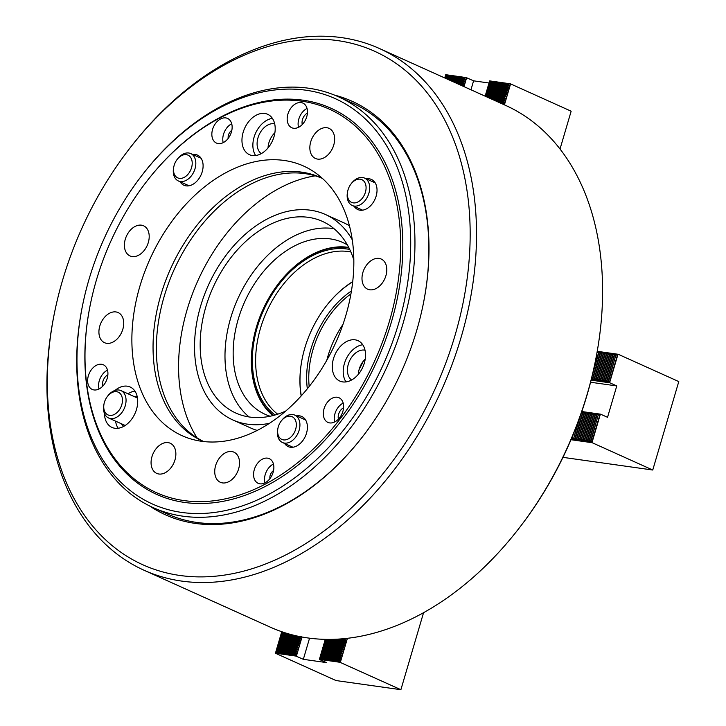 <?xml version="1.0" encoding="UTF-8"?>
<svg xmlns="http://www.w3.org/2000/svg" width="726" height="726" viewBox="0 0 726 726"><rect width="100%" height="100%" fill="white"/><g stroke="black" fill="none" stroke-linecap="round" stroke-linejoin="round"><path stroke-width="1.09" d="M334.495 95.088A226.848 156.253 114.3 0 1 423.158 304.557A226.848 156.253 114.3 0 1 364.996 433.54A226.848 156.253 114.3 0 1 195.348 523.419A226.848 156.253 114.3 0 1 149.329 505.786M139.701 178.297A222.338 153.15 -65.7 0 0 82.7 304.711A222.338 153.15 -65.7 0 0 267.604 494.987A222.338 153.15 -65.7 0 0 409.01 214.515A222.338 153.15 -65.7 0 0 220.096 107.639A222.338 153.15 -65.7 0 0 139.701 178.297L140.281 177.525A225.341 155.219 114.3 0 1 221.757 105.914A225.341 155.219 114.3 0 1 338.452 96.785A225.341 155.219 114.3 0 1 410.934 289.293A225.341 155.219 114.3 0 1 269.909 498.508A225.341 155.219 114.3 0 1 153.213 507.637L167.116 513.899A225.341 155.219 -65.7 0 0 196.764 522.439A225.341 155.219 -65.7 0 0 365.142 433.349M595.229 361.838L594.948 363.254A281.679 194.014 114.3 0 1 522.729 523.419L521.867 524.562A286.18 197.127 -65.7 0 0 595.229 361.838A286.18 197.127 -65.7 0 0 505.441 105.324L379.353 48.479A286.18 197.127 114.3 0 1 452.171 364.207A286.18 197.127 114.3 0 1 181.745 581.099A286.18 197.127 114.3 0 1 144.093 570.264A286.18 197.127 114.3 0 1 54.296 313.75L54.586 312.334A281.679 194.014 -65.7 0 0 180.021 575.482A281.679 194.014 -65.7 0 0 454.939 335.693A281.679 194.014 -65.7 0 0 337.454 40.574A281.679 194.014 -65.7 0 0 126.796 152.179A281.679 194.014 -65.7 0 0 54.586 312.334M144.093 570.264L270.181 627.11A286.18 197.127 -65.7 0 0 307.833 637.954A286.18 197.127 -65.7 0 0 521.867 524.562M126.796 152.179L127.667 151.026A286.18 197.127 114.3 0 1 341.692 37.634A286.18 197.127 114.3 0 1 379.353 48.479M423.104 304.793A225.341 155.219 -65.7 0 0 352.355 103.047L338.452 96.785M347.373 244.925A94.271 64.932 -65.7 0 0 342.663 242.457A94.271 64.932 -65.7 0 0 330.257 238.89A94.271 64.932 -65.7 0 0 241.177 310.329A94.271 64.932 -65.7 0 0 265.171 414.328A94.271 64.932 -65.7 0 0 270.136 416.225M349.451 225.831A112.675 77.609 -65.7 0 0 343.28 222.546L325.402 214.488A112.675 77.609 -65.7 0 0 310.583 210.222A112.675 77.609 -65.7 0 0 204.115 295.618A112.675 77.609 -65.7 0 0 232.783 419.918A112.675 77.609 -65.7 0 0 247.611 424.184A112.675 77.609 -65.7 0 0 269.5 423.303M352.255 239.771A112.675 77.609 -65.7 0 0 325.402 214.488M353.825 260.035A105.161 72.437 -65.7 0 0 322.317 221.339A105.161 72.437 -65.7 0 0 308.477 217.355A105.161 72.437 -65.7 0 0 209.115 297.052A105.161 72.437 -65.7 0 0 235.868 413.067A105.161 72.437 -65.7 0 0 249.708 417.051A105.161 72.437 -65.7 0 0 285.735 411.052M333.96 228.645A105.161 72.437 -65.7 0 0 333.307 228.545A105.161 72.437 -65.7 0 0 237.692 299.048A105.161 72.437 -65.7 0 0 249.054 416.96M232.783 419.918L250.651 427.977A112.675 77.609 -65.7 0 0 257.204 430.427M315.229 175.837A157.742 108.655 -65.7 0 0 197.917 280.599A157.742 108.655 -65.7 0 0 197.073 437.887M307.334 388.791A80.368 55.358 114.3 0 1 310.982 348.925A80.368 55.358 114.3 0 1 351.438 290.963M350.939 293.885A78.871 54.323 -65.7 0 0 313.015 349.524A78.871 54.323 -65.7 0 0 309.185 386.486M352.709 281.779A89.234 61.465 -65.7 0 0 325.157 307.443A89.234 61.465 -65.7 0 0 304.802 348.053A89.234 61.465 -65.7 0 0 302.279 358.19A89.234 61.465 -65.7 0 0 301.29 395.824M301.163 395.96A89.988 61.982 114.3 0 1 302.234 358.417A89.988 61.982 114.3 0 1 302.261 358.299M326.8 360.296A78.871 54.323 114.3 0 1 327.907 356.239A78.871 54.323 114.3 0 1 342.971 324.431M325.23 307.352A89.988 61.982 114.3 0 1 325.302 307.252A89.988 61.982 114.3 0 1 352.727 281.597M349.052 248.065A93.146 64.151 -65.7 0 0 347.318 247.793A93.146 64.151 -65.7 0 0 277.659 284.692A93.146 64.151 -65.7 0 0 253.782 337.654A93.146 64.151 -65.7 0 0 273.602 415.408M272.876 415.59A93.89 64.668 114.3 0 1 253.737 337.889A93.89 64.668 114.3 0 1 253.755 337.772M277.731 284.601A93.89 64.668 114.3 0 1 277.804 284.501A93.89 64.668 114.3 0 1 348.026 247.303A93.89 64.668 114.3 0 1 348.716 247.403M350.858 251.94A90.133 62.082 -65.7 0 0 348.462 251.541A90.133 62.082 -65.7 0 0 265.979 313.187A90.133 62.082 -65.7 0 0 277.695 414.192M349.741 249.472A91.875 63.28 -65.7 0 0 346.964 249A91.875 63.28 -65.7 0 0 262.785 312.053A91.875 63.28 -65.7 0 0 275.109 414.991M572.079 437.134L572.179 438.096L573.386 433.976M597.026 352.464L596.445 355.64M578.577 420.617L573.749 438.322L580.655 414.836M597.362 352.509L599.141 351.938L592.244 375.478M598.569 352.682L593.596 369.598M581.444 412.586L583.078 412.069L575.319 438.54L574.928 439.747L573.749 438.322M582.506 412.813L574.956 438.486M598.932 352.736L600.711 352.155L600.502 352.954L592.561 379.834L591.49 378.591M600.139 352.9L592.588 378.582M582.869 412.867L584.648 412.286L584.439 413.085L576.498 439.965L575.319 438.54M584.076 413.03L576.526 438.713M600.502 352.954L602.281 352.382L594.521 378.854L593.777 380.007L592.951 378.627M601.709 353.126L594.158 378.8M584.439 413.085L585.855 412.459L586.009 413.312L578.068 440.192L576.889 438.758M585.646 413.257L578.096 438.931M602.072 353.172L603.487 352.546L603.642 353.399L595.701 380.279L594.521 378.854M603.279 353.344L595.728 379.026M586.009 413.312L587.425 412.677L587.579 413.53L579.638 440.41L578.459 438.985M587.216 413.475L579.666 439.157M603.642 353.399L605.42 352.818L605.212 353.616L597.271 380.497L596.091 379.072M604.849 353.571L597.298 379.244M587.579 413.53L589.358 412.949L589.149 413.747L581.208 440.628L580.029 439.203M588.786 413.702L581.236 439.375M605.212 353.616L606.627 352.99L606.782 353.843L598.841 380.723L597.652 379.299M606.419 353.789L598.868 379.462M589.149 413.747L590.565 413.121L590.719 413.974L582.778 440.854L581.59 439.43M590.356 413.92L582.797 439.593M606.782 353.843L608.56 353.263L600.792 379.734L600.411 380.941L599.222 379.516M607.989 354.007L600.429 379.689M590.719 413.974L592.498 413.393L592.289 414.192L584.348 441.072L583.159 439.647M591.926 414.138L584.366 439.82M608.352 354.061L610.13 353.489L602.362 379.961L601.618 381.114L600.792 379.734M609.559 354.234L601.999 379.907M592.289 414.192L594.068 413.62L586.299 440.092L585.555 441.245L584.729 439.865M593.496 414.365L585.936 440.038M609.922 354.279L611.337 353.653L611.492 354.506L603.551 381.386L602.362 379.961M611.129 354.451L603.569 380.125M593.859 414.41L595.275 413.784L595.429 414.637L587.488 441.517L586.299 440.092M595.066 414.582L587.506 440.255M611.492 354.506L613.27 353.925L605.502 380.397L604.758 381.558L603.932 380.179M612.699 354.678L605.139 380.351M595.429 414.637L597.208 414.056L589.439 440.537L588.695 441.689L587.869 440.31M596.636 414.809L589.076 440.482M613.062 354.724L614.84 354.152L607.072 380.624L606.691 381.831L605.502 380.397M614.269 354.896L606.709 380.569M562.968 457.353L652.747 470.021L592.189 442.715L591.009 440.755L590.265 441.907L589.439 440.537M570.99 439.72L592.189 442.715M590.628 441.962L598.415 414.228L591.009 440.755M589.058 441.735L597.208 414.056M587.488 441.517L595.638 413.838M585.918 441.29L594.068 413.62M584.348 441.072L592.498 413.393M582.778 440.854L590.928 413.176M581.208 440.628L589.358 412.949M579.638 440.41L587.788 412.731M578.068 440.192L586.218 412.513M576.498 439.965L584.648 412.286M574.928 439.747L583.078 412.069M573.386 438.268L573.005 439.475L572.179 438.096M573.358 439.52L578.45 420.962M571.816 438.05L571.789 439.303L571.289 439.012M571.789 439.303L571.997 437.351M598.206 415.027L590.646 440.7M596.999 414.855L598.768 414.283M598.569 415.081L600.583 414.183L607.535 417.314L616.773 385.933L609.822 382.802L608.642 380.841L607.898 381.994L607.072 380.624M581.798 411.533L600.583 414.183M590.565 382.239L616.773 385.933M591.091 380.161L609.822 382.802M608.261 382.048L616.047 354.315L608.642 380.841M606.691 381.831L614.84 354.152M605.121 381.604L613.27 353.925M603.551 381.386L611.7 353.707M601.981 381.159L610.13 353.489M600.411 380.941L608.56 353.263M598.841 380.723L606.99 353.045M597.271 380.497L605.42 352.818M595.701 380.279L603.851 352.6M594.131 380.052L602.281 352.382M592.561 379.834L600.711 352.155M615.839 355.114L608.279 380.796M597.162 351.683L597.035 352.428M597.099 352.056L597.571 351.711M593.677 369.244L599.141 351.938M614.632 354.95L616.401 354.37M616.202 355.168L618.216 354.279L678.783 381.577L652.747 470.021M597.226 351.311L618.216 354.279M617.935 354.469L609.704 382.43M600.302 414.383L592.071 442.343M502.093 103.818L502.637 103.382L500.432 103.074M494.896 100.578L503.127 101.74L503.272 101.241L493.235 99.825M487.709 97.329L503.753 99.598L503.898 99.099L486.048 96.585M485.159 96.186L485.694 94.307L504.534 96.966L505.505 98.945L503.898 99.099M485.549 94.797L504.388 97.456M485.694 94.307L486.329 92.166L505.16 94.825L506.276 96.313L504.534 96.966M486.175 92.665L505.015 95.315M486.329 92.166L486.955 90.024L505.786 92.683L506.902 94.171L505.16 94.825M486.81 90.523L505.641 93.173M486.955 90.024L487.582 87.891L506.421 90.541L507.392 92.52L505.786 92.683M487.436 88.381L506.276 91.04M458.941 84.361L462.326 84.842L462.471 84.343L457.28 83.617M487.582 87.891L488.217 85.75L507.047 88.4L508.164 89.897L506.421 90.541M488.072 86.24L506.902 88.899M451.744 81.121L462.952 82.7L463.097 82.21L450.084 80.368M488.217 85.75L488.843 83.608L507.683 86.267L508.654 88.245L507.047 88.4M488.698 84.098L507.528 86.757M444.739 77.963L444.893 77.41L463.732 80.069L464.704 82.047L463.097 82.21M444.748 77.909L463.587 80.559M560.018 149.039L571.153 111.205L510.587 83.898L508.309 84.125L509.425 85.614L507.683 86.267M504.416 104.871L510.587 83.898M503.753 99.598L505.015 100.596L503.272 101.241M503.127 101.74L504.243 103.219L502.637 103.382M488.843 83.608L489.469 81.466L508.309 84.125M489.324 81.965L508.164 84.615M489.469 81.466L489.669 80.885L510.187 83.78M489.043 83.009L473.588 80.831L466.237 77.582L464.359 77.927L465.475 79.415L463.732 80.069M470.956 89.779L473.588 80.831M464.005 86.648L466.646 77.7M462.952 82.7L464.077 84.189L462.471 84.343M462.326 84.842L463.587 85.831L463.315 86.34M444.893 77.41L445.528 75.268L464.359 77.927M445.383 75.767L464.213 78.417M445.528 75.268L445.728 74.687L466.237 77.582M346.674 638.399L344.832 639.579L340.512 638.971M344.977 639.089L342.826 638.78M285.436 632.918L281.561 632.373L281.416 632.863L288.676 633.889M344.832 639.579L345.948 641.067L344.197 641.72L327.762 639.397M344.342 641.221L331.292 639.388M301.517 636.52L299.62 637.664L280.79 635.005L281.416 632.863M299.765 637.165L280.935 634.515M344.197 641.72L345.458 642.719L343.57 643.862L324.731 641.203L325.284 639.37M343.716 643.363L324.876 640.704M299.62 637.664L300.882 638.653L298.994 639.797L280.154 637.147L280.79 635.005M299.139 639.307L280.3 636.648M343.57 643.862L344.687 645.341L342.935 645.995L324.105 643.345L324.731 641.203M343.089 645.505L324.25 642.846M298.994 639.797L300.11 641.285L298.359 641.938L279.528 639.288L280.154 637.147M298.504 641.448L279.673 638.789M342.935 645.995L344.06 647.483L342.309 648.137L323.478 645.478L324.105 643.345M342.454 647.646L323.624 644.987M298.359 641.938L299.484 643.427L297.733 644.08L278.902 641.421L279.528 639.288M297.878 643.59L279.047 640.931M342.309 648.137L343.57 649.135L341.683 650.278L322.843 647.619L323.478 645.478M341.828 649.779L322.988 647.129M297.733 644.08L298.994 645.078L297.106 646.222L278.267 643.563L278.902 641.421M297.252 645.723L278.412 643.073M341.683 650.278L342.799 651.767L341.048 652.42L322.217 649.761L322.843 647.619M341.193 651.921L322.362 649.271M297.106 646.222L298.368 647.22L296.471 648.363L277.641 645.704L278.267 643.563M296.616 647.864L277.786 645.205M341.048 652.42L342.309 653.409L340.421 654.553L321.582 651.903L322.217 649.761M340.567 654.062L321.736 651.403M296.471 648.363L297.733 649.353L295.845 650.496L277.005 647.846L277.641 645.704M295.99 650.006L277.15 647.347M340.421 654.553L341.683 655.551L339.795 656.694L320.956 654.044L321.582 651.903M339.94 656.204L321.101 653.545M295.845 650.496L296.961 651.984L295.21 652.638L276.379 649.979L277.005 647.846M295.355 652.148L276.524 649.489M339.795 656.694L340.911 658.183L339.16 658.836L320.329 656.177L320.956 654.044M339.305 658.346L320.475 655.687M339.16 658.836L340.421 659.834L338.534 660.978L339.922 662.275L400.888 689.7L336.02 680.552L275.453 653.246L276.379 649.979M281.561 632.373L281.842 631.511M295.21 652.638L296.335 654.126L294.584 654.779L275.753 652.12M294.729 654.28L275.898 651.63M294.584 654.779L295.972 656.077L303.332 659.326L326.355 662.575L319.404 659.444L320.329 656.177M302.025 637.011L296.38 656.195M309.557 638.19L303.332 659.326M338.679 660.478L319.839 657.829M338.534 660.978L319.694 658.319M347.418 638.317L340.331 662.393M423.548 612.726L400.888 689.7M339.922 662.275L319.413 659.38M295.972 656.077L275.463 653.182M284.737 439.956A12.469 8.585 -65.7 0 0 296.054 427.614A12.469 8.585 -65.7 0 0 289.202 416.161A12.469 8.585 -65.7 0 0 281.125 421.162A12.469 8.585 -65.7 0 0 277.931 428.249A12.469 8.585 -65.7 0 0 284.737 439.956M281.125 421.162L281.624 420.508A15.019 10.345 114.3 0 1 291.353 414.492A15.019 10.345 114.3 0 1 294.829 415.127A15.019 10.345 114.3 0 1 298.994 430.709A15.019 10.345 114.3 0 1 285.962 443.15A15.019 10.345 114.3 0 1 282.487 442.515A15.019 10.345 114.3 0 1 277.768 429.048L277.931 428.249M365.813 190.584A12.469 8.585 -65.7 0 0 361.775 179.631A12.469 8.585 -65.7 0 0 350.894 184.132A12.469 8.585 -65.7 0 0 347.69 191.219A12.469 8.585 -65.7 0 0 347.645 191.473A12.469 8.585 -65.7 0 0 354.497 202.926A12.469 8.585 -65.7 0 0 365.813 190.584M350.894 184.132L351.384 183.478A15.019 10.345 114.3 0 1 364.597 178.097A15.019 10.345 114.3 0 1 369.371 191.256A15.019 10.345 114.3 0 1 352.246 205.485A15.019 10.345 114.3 0 1 347.473 192.326A15.019 10.345 114.3 0 1 347.527 192.018L347.69 191.219M185.094 154.611A12.469 8.585 -65.7 0 0 177.017 159.611A12.469 8.585 -65.7 0 0 173.823 166.699A12.469 8.585 -65.7 0 0 180.62 178.405A12.469 8.585 -65.7 0 0 191.945 166.063A12.469 8.585 -65.7 0 0 185.094 154.611M177.017 159.611L177.507 158.958A15.019 10.345 114.3 0 1 187.235 152.941A15.019 10.345 114.3 0 1 190.72 153.576A15.019 10.345 114.3 0 1 194.886 169.158A15.019 10.345 114.3 0 1 181.854 181.6A15.019 10.345 114.3 0 1 178.369 180.965A15.019 10.345 114.3 0 1 173.659 167.497L173.823 166.699M104.009 403.983A12.469 8.585 -65.7 0 0 110.86 415.435A12.469 8.585 -65.7 0 0 122.186 403.093A12.469 8.585 -65.7 0 0 118.138 392.131A12.469 8.585 -65.7 0 0 107.257 396.641A12.469 8.585 -65.7 0 0 104.054 403.729A12.469 8.585 -65.7 0 0 104.009 403.983M107.257 396.641L107.747 395.988A15.019 10.345 114.3 0 1 120.961 390.606A15.019 10.345 114.3 0 1 125.734 403.765A15.019 10.345 114.3 0 1 108.61 417.995A15.019 10.345 114.3 0 1 103.836 404.827A15.019 10.345 114.3 0 1 103.891 404.527L104.054 403.729M265.162 482.763A13.522 9.311 -65.7 0 0 273.629 470.212A13.522 9.311 -65.7 0 0 269.273 458.66A13.522 9.311 -65.7 0 0 262.277 459.213A13.522 9.311 -65.7 0 0 253.81 471.764A13.522 9.311 -65.7 0 0 258.166 483.316A13.522 9.311 -65.7 0 0 265.162 482.763M273.439 464.014A13.522 9.311 -65.7 0 0 273.194 464.132A13.522 9.311 -65.7 0 0 264.926 482.89M223.436 142.523A13.522 9.311 -65.7 0 0 231.903 129.963A13.522 9.311 -65.7 0 0 227.547 118.42A13.522 9.311 -65.7 0 0 220.55 118.964A13.522 9.311 -65.7 0 0 212.083 131.515A13.522 9.311 -65.7 0 0 216.439 143.067A13.522 9.311 -65.7 0 0 223.436 142.523M231.712 123.765A13.522 9.311 -65.7 0 0 231.467 123.892A13.522 9.311 -65.7 0 0 223.2 142.641M298.767 127.195A13.522 9.311 -65.7 0 0 307.234 114.635A13.522 9.311 -65.7 0 0 302.878 103.092A13.522 9.311 -65.7 0 0 295.881 103.636A13.522 9.311 -65.7 0 0 287.414 116.187A13.522 9.311 -65.7 0 0 291.77 127.74A13.522 9.311 -65.7 0 0 298.767 127.195M307.044 108.437A13.522 9.311 -65.7 0 0 306.799 108.564A13.522 9.311 -65.7 0 0 298.531 127.313M307.425 113.111A8.258 5.69 -65.7 0 0 307.361 113.138A8.258 5.69 -65.7 0 0 302.279 124.509M99.226 388.882A13.522 9.311 -65.7 0 0 107.684 376.331A13.522 9.311 -65.7 0 0 103.337 364.779A13.522 9.311 -65.7 0 0 96.34 365.323A13.522 9.311 -65.7 0 0 87.873 377.883A13.522 9.311 -65.7 0 0 92.22 389.426A13.522 9.311 -65.7 0 0 99.226 388.882M107.493 370.124A13.522 9.311 -65.7 0 0 107.257 370.251A13.522 9.311 -65.7 0 0 98.99 389M107.875 374.798A8.258 5.69 -65.7 0 0 107.82 374.834A8.258 5.69 -65.7 0 0 102.738 386.196M334.904 421.851A13.522 9.311 -65.7 0 0 343.371 409.301A13.522 9.311 -65.7 0 0 339.015 397.748A13.522 9.311 -65.7 0 0 332.018 398.302A13.522 9.311 -65.7 0 0 323.56 410.852A13.522 9.311 -65.7 0 0 327.907 422.405A13.522 9.311 -65.7 0 0 334.904 421.851M343.18 403.102A13.522 9.311 -65.7 0 0 342.935 403.22A13.522 9.311 -65.7 0 0 334.668 421.978M343.561 407.776A8.258 5.69 -65.7 0 0 343.498 407.803A8.258 5.69 -65.7 0 0 338.425 419.165M351.275 380.17A22.161 15.264 -65.7 0 0 365.142 359.597A22.161 15.264 -65.7 0 0 358.018 340.666A22.161 15.264 -65.7 0 0 346.547 341.565A22.161 15.264 -65.7 0 0 332.671 362.138A22.161 15.264 -65.7 0 0 339.804 381.068A22.161 15.264 -65.7 0 0 351.275 380.17M362.746 344.75A22.161 15.264 -65.7 0 0 357.464 346.493A22.161 15.264 -65.7 0 0 345.993 381.912M365.024 350.204A16.526 11.38 -65.7 0 0 358.063 351.393A16.526 11.38 -65.7 0 0 347.954 365.577A16.526 11.38 -65.7 0 0 351.584 380.007M104.453 413.43A22.161 15.264 -65.7 0 0 111.967 427.423A22.161 15.264 -65.7 0 0 123.447 426.525A22.161 15.264 -65.7 0 0 137.314 405.952A22.161 15.264 -65.7 0 0 130.19 387.022A22.161 15.264 -65.7 0 0 118.71 387.92A22.161 15.264 -65.7 0 0 114.962 390.452M134.918 391.105A22.161 15.264 -65.7 0 0 129.636 392.848A22.161 15.264 -65.7 0 0 128.021 393.791M137.196 396.559A16.526 11.38 -65.7 0 0 133.992 396.478M260.943 153.803A22.161 15.264 -65.7 0 0 274.809 133.23A22.161 15.264 -65.7 0 0 267.685 114.309A22.161 15.264 -65.7 0 0 256.214 115.198A22.161 15.264 -65.7 0 0 242.348 135.771A22.161 15.264 -65.7 0 0 249.472 154.702A22.161 15.264 -65.7 0 0 260.943 153.803M272.413 118.383A22.161 15.264 -65.7 0 0 267.132 120.126A22.161 15.264 -65.7 0 0 255.661 155.546M274.691 123.837A16.526 11.38 -65.7 0 0 267.731 125.035A16.526 11.38 -65.7 0 0 257.621 139.21A16.526 11.38 -65.7 0 0 261.251 153.64M165.238 472.717A16.526 11.38 -65.7 0 0 175.574 457.371A16.526 11.38 -65.7 0 0 170.265 443.25A16.526 11.38 -65.7 0 0 161.707 443.922A16.526 11.38 -65.7 0 0 151.362 459.268A16.526 11.38 -65.7 0 0 156.68 473.379A16.526 11.38 -65.7 0 0 165.238 472.717M376.159 288.494A16.526 11.38 -65.7 0 0 386.504 273.157A16.526 11.38 -65.7 0 0 381.186 259.037A16.526 11.38 -65.7 0 0 372.629 259.708A16.526 11.38 -65.7 0 0 362.283 275.045A16.526 11.38 -65.7 0 0 367.601 289.166A16.526 11.38 -65.7 0 0 376.159 288.494M324.005 157.805A16.526 11.38 -65.7 0 0 334.35 142.459A16.526 11.38 -65.7 0 0 329.032 128.348A16.526 11.38 -65.7 0 0 320.475 129.019A16.526 11.38 -65.7 0 0 310.138 144.356A16.526 11.38 -65.7 0 0 315.447 158.477A16.526 11.38 -65.7 0 0 324.005 157.805M284.628 443.477A16.526 11.38 -65.7 0 0 288.213 446.617A16.526 11.38 -65.7 0 0 296.771 445.955A16.526 11.38 -65.7 0 0 307.116 430.609A16.526 11.38 -65.7 0 0 301.798 416.488A16.526 11.38 -65.7 0 0 296.653 415.944M113.084 342.019A16.526 11.38 -65.7 0 0 123.429 326.682A16.526 11.38 -65.7 0 0 118.111 312.561A16.526 11.38 -65.7 0 0 109.553 313.233A16.526 11.38 -65.7 0 0 99.208 328.579A16.526 11.38 -65.7 0 0 104.526 342.69A16.526 11.38 -65.7 0 0 113.084 342.019M180.093 181.745A16.526 11.38 -65.7 0 0 183.914 185.239A16.526 11.38 -65.7 0 0 192.472 184.567A16.526 11.38 -65.7 0 0 202.808 169.231A16.526 11.38 -65.7 0 0 197.499 155.11A16.526 11.38 -65.7 0 0 192.762 154.502M354.206 206.375A16.526 11.38 -65.7 0 0 357.836 209.569A16.526 11.38 -65.7 0 0 366.394 208.906A16.526 11.38 -65.7 0 0 376.74 193.561A16.526 11.38 -65.7 0 0 371.422 179.44A16.526 11.38 -65.7 0 0 366.349 178.886M228.899 481.619A16.526 11.38 -65.7 0 0 239.244 466.273A16.526 11.38 -65.7 0 0 233.926 452.162A16.526 11.38 -65.7 0 0 225.369 452.833A16.526 11.38 -65.7 0 0 215.023 468.17A16.526 11.38 -65.7 0 0 220.341 482.291A16.526 11.38 -65.7 0 0 228.899 481.619M138.566 255.262A16.526 11.38 -65.7 0 0 148.912 239.916A16.526 11.38 -65.7 0 0 143.594 225.795A16.526 11.38 -65.7 0 0 135.036 226.467A16.526 11.38 -65.7 0 0 124.691 241.812A16.526 11.38 -65.7 0 0 130.008 255.924A16.526 11.38 -65.7 0 0 138.566 255.262M220.386 117.657A210.322 144.864 -65.7 0 0 144.338 184.495A210.322 144.864 -65.7 0 0 90.414 304.085A210.322 144.864 -65.7 0 0 265.326 484.079A210.322 144.864 -65.7 0 0 399.091 218.762A210.322 144.864 -65.7 0 0 220.386 117.657M144.338 184.495L144.628 184.114A211.82 145.899 114.3 0 1 221.221 116.795A211.82 145.899 114.3 0 1 401.197 218.626A211.82 145.899 114.3 0 1 266.478 485.83A211.82 145.899 114.3 0 1 90.323 304.557L90.414 304.085M153.213 507.637A225.341 155.219 114.3 0 1 82.51 305.655L82.7 304.711M322.353 178.369A144.365 99.444 -65.7 0 0 320.738 177.616A144.365 99.444 -65.7 0 0 245.978 183.469A144.365 99.444 -65.7 0 0 155.627 317.507A144.365 99.444 -65.7 0 0 202.064 440.836A144.365 99.444 -65.7 0 0 203.697 441.544A144.365 99.444 -65.7 0 1 159.148 317.725A144.365 99.444 -65.7 0 1 249.272 184.948A144.365 99.444 -65.7 0 1 322.362 178.369M258.656 429.683A147.877 101.858 -65.7 0 0 349.578 300.782A147.877 101.858 -65.7 0 0 314.231 171.98A147.877 101.858 -65.7 0 0 227.056 172.053A147.877 101.858 -65.7 0 0 133.275 317.707A147.877 101.858 -65.7 0 0 193.533 439.693A147.877 101.858 -65.7 0 0 258.656 429.683M365.232 359.071A16.526 11.38 -65.7 0 0 358.363 374.289M274.9 132.704A16.526 11.38 -65.7 0 0 268.03 147.932M121.433 423.775A16.526 11.38 -65.7 0 0 123.756 426.362M115.588 421.144A22.161 15.264 -65.7 0 0 118.166 428.267M231.83 130.335A6.389 4.401 -65.7 0 0 228.2 138.385M273.557 470.584A6.389 4.401 -65.7 0 0 269.927 478.634M363.345 361.14A160.745 110.724 114.3 0 1 359.116 369.525M599.985 414.455L591.835 442.125M617.617 354.542L609.468 382.221M489.605 81.103L509.906 83.962M445.655 74.905L465.965 77.764M445.029 77.047L465.33 79.905M445.174 76.557L465.475 79.415M488.979 83.245L509.28 86.104M489.124 82.755L509.425 85.614M448.84 79.806L464.704 82.047M447.189 79.07L464.849 81.557M488.344 85.378L508.654 88.245M488.489 84.888L508.79 87.755M456.028 83.054L464.077 84.189M454.385 82.31L464.213 83.699M487.718 87.519L508.018 90.387M487.863 87.029L508.164 89.897M461.573 85.55L463.587 85.831M487.092 89.661L507.392 92.52M487.228 89.171L507.538 92.03M486.456 91.803L506.757 94.661M486.602 91.313L506.902 94.171M485.83 93.935L506.131 96.803M485.975 93.445L506.276 96.313M485.195 96.077L505.505 98.945M485.34 95.587L505.65 98.455M491.992 99.262L504.869 101.077M490.349 98.527L505.015 100.596M499.179 102.511L504.243 103.219M497.537 101.767L504.388 102.729M295.845 655.778L275.544 652.91M339.795 661.976L319.485 659.108M340.421 659.834L320.121 656.966M340.276 660.324L319.975 657.457M296.471 653.636L276.17 650.768M296.335 654.126L276.025 651.258M341.057 657.692L320.747 654.825M340.911 658.183L320.602 655.315M297.106 651.494L276.806 648.636M296.961 651.984L276.66 649.117M341.683 655.551L321.382 652.692M341.538 656.041L321.237 653.182M297.733 649.353L277.432 646.494M297.587 649.843L277.287 646.984M342.309 653.409L322.008 650.55M342.164 653.899L321.863 651.04M298.368 647.22L278.058 644.352M298.223 647.701L277.913 644.842M342.944 651.276L322.634 648.409M342.799 651.767L322.498 648.899M298.994 645.078L278.693 642.211M298.849 645.568L278.548 642.701M343.57 649.135L323.27 646.267M343.425 649.625L323.124 646.757M299.62 642.937L279.319 640.069M299.484 643.427L279.174 640.559M344.197 646.993L323.896 644.134M344.06 647.483L323.751 644.624M300.255 640.795L279.946 637.936M300.11 641.285L279.809 638.426M344.832 644.851L324.531 641.993M344.687 645.341L324.386 642.483M300.882 638.653L280.581 635.794M300.736 639.143L280.436 636.285M345.458 642.719L325.157 639.851M345.313 643.209L325.012 640.341M295.609 635.686L281.207 633.653M301.372 637.011L281.062 634.143M346.093 640.577L336.465 639.216M345.948 641.067L333.642 639.334M283.303 632.228L281.697 632.001M346.574 638.925L344.478 638.626M294.829 415.127L305.61 419.982M282.487 442.515L292.95 447.234M364.597 178.097L375.206 182.879M352.246 205.485L362.637 210.177M178.369 180.965L189.05 185.783M190.72 153.576L201.084 158.25M108.61 417.995L125.208 425.481M120.961 390.606L137.468 398.048"/></g></svg>
